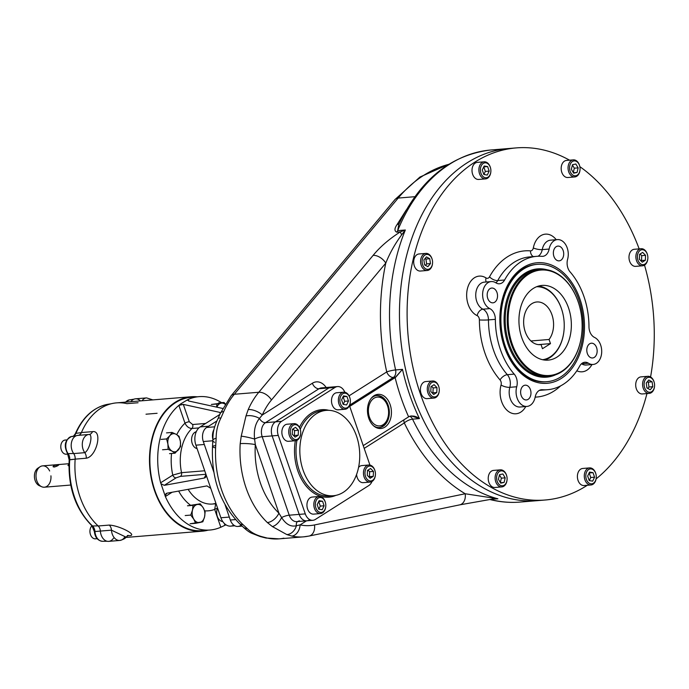 <?xml version="1.0" encoding="UTF-8"?>
<svg xmlns="http://www.w3.org/2000/svg" width="689" height="689" viewBox="0 0 689 689"><rect width="100%" height="100%" fill="white"/><g stroke="black" fill="none" stroke-linecap="round" stroke-linejoin="round"><path stroke-width="1.03" d="M97.149 538.695L95.478 538.832A7.105 4.952 -94.7 0 1 93.351 538.35A7.105 4.952 -94.7 0 1 89.992 532.451A7.105 4.952 -94.7 0 1 91.956 525.793A7.105 4.952 -94.7 0 0 89.966 530.496A7.105 4.952 -94.7 0 0 90.233 533.794A7.105 4.952 -94.7 0 0 96.899 538.402M90.216 533.725A6.459 4.504 -94.7 0 1 90.199 533.648A6.459 4.504 -94.7 0 1 89.949 530.651A6.459 4.504 -94.7 0 1 89.958 530.573A6.459 4.504 -94.7 0 0 90.216 533.725M67.918 454.077L66.342 454.206A7.105 4.952 -94.7 0 1 64.206 453.715A7.105 4.952 -94.7 0 1 60.813 445.99A7.105 4.952 -94.7 0 1 65.179 440.047L66.85 439.909M67.737 453.784A7.105 4.952 -94.7 0 1 61.097 449.168A7.105 4.952 -94.7 0 1 60.821 445.869A7.105 4.952 -94.7 0 1 66.652 440.237M61.08 449.09A6.459 4.504 -94.7 0 1 61.054 449.021A6.459 4.504 -94.7 0 1 60.813 446.016A6.459 4.504 -94.7 0 1 60.821 445.947A6.459 4.504 -94.7 0 0 61.08 449.09M191.163 396.752A67.444 47.024 85.3 0 0 150.495 446.196A67.444 47.024 85.3 0 0 172.758 519.868A67.444 47.024 85.3 0 0 202.187 531.193A67.444 47.024 85.3 0 0 208.035 530.177A67.444 47.024 85.3 0 1 149.806 467.822A67.444 47.024 85.3 0 1 197.097 396.804A67.444 47.024 85.3 0 0 191.163 396.752L116.579 402.867A67.444 47.024 85.3 0 0 81.414 432.546L92.507 431.641C102.937 429.97 96.649 456.738 86.246 458.219L75.161 459.132A67.444 47.024 85.3 0 0 98.174 525.983L109.267 525.078C120.368 525.673 139.557 536.292 128.309 535.611L127.715 535.663L128.309 535.611C139.557 536.292 120.368 525.673 109.267 525.078L98.174 525.983A6.425 4.479 85.3 0 1 100.37 531.073A10.705 7.467 85.3 0 0 105.486 540.632A10.705 7.467 85.3 0 0 113.409 538.29M125.708 537.411A67.444 47.024 85.3 0 0 127.603 537.308L202.187 531.193M138.058 402.746L126.965 403.659A67.444 47.024 85.3 0 0 81.414 432.546A6.425 4.479 85.3 0 1 78.219 435.362A6.425 4.479 85.3 0 0 81.414 432.546L92.507 431.641C102.937 429.97 96.649 456.738 86.246 458.219L75.161 459.132A67.444 47.024 85.3 0 0 98.174 525.983A6.425 4.479 85.3 0 1 100.37 531.073A10.705 7.467 85.3 0 0 108.707 541.365L119.791 540.452A10.705 7.467 -94.7 0 1 111.463 530.168A6.425 4.479 85.3 0 0 109.267 525.078A6.425 4.479 85.3 0 1 111.463 530.168L100.37 531.073L111.463 530.168L125.966 537.101L111.463 530.168A10.705 7.467 -94.7 0 0 119.791 540.452A10.705 7.467 -94.7 0 0 124.494 537.386L125.966 537.101L128.352 535.405L127.319 535.542M140.461 400.912A10.705 7.467 85.3 0 0 130.91 401.696A10.705 7.467 85.3 0 1 135.483 398.819L146.576 397.906A10.705 7.467 -94.7 0 0 142.003 400.783A10.705 7.467 -94.7 0 1 146.576 397.906L152.846 399.896M75.161 459.132A6.425 4.479 85.3 0 0 73.689 453.577A10.705 7.467 85.3 0 1 71.57 442.123A10.705 7.467 85.3 0 1 77.969 435.379A10.705 7.467 85.3 0 0 77.814 435.396A10.705 7.467 85.3 0 0 71.544 442.226A10.705 7.467 85.3 0 0 73.689 453.577A6.425 4.479 85.3 0 1 75.161 459.132M88.907 434.483L89.157 434.466A6.425 4.479 85.3 0 0 92.507 431.641A6.425 4.479 85.3 0 1 89.157 434.466L89.062 434.475C93.325 434.303 89.613 450.124 84.781 452.673A6.425 4.479 -94.7 0 1 86.246 458.219A6.425 4.479 -94.7 0 0 84.781 452.673L73.689 453.577L84.781 452.673A10.705 7.467 -94.7 0 1 82.637 441.322A10.705 7.467 -94.7 0 1 88.907 434.483A10.705 7.467 -94.7 0 1 88.933 434.483A10.705 7.467 -94.7 0 1 89.062 434.475C93.325 434.303 89.613 450.124 84.781 452.673A10.705 7.467 -94.7 0 1 82.637 441.322A10.705 7.467 -94.7 0 1 88.907 434.483L77.814 435.396M88.743 434.501L77.969 435.379M157.101 413.288L146.008 414.201M176.143 434.311A9.103 6.347 85.3 0 0 169.907 435.637L172.069 432.425L176.143 434.311A9.103 6.347 -94.7 0 1 180.389 441.434A9.103 6.347 -94.7 0 1 178.399 449.883A9.103 6.347 -94.7 0 1 172.164 451.2A9.103 6.347 -94.7 0 1 167.918 444.078A9.103 6.347 -94.7 0 1 169.907 435.637L172.069 432.425L166.531 432.881L172.069 432.425L176.143 434.311A9.103 6.347 -94.7 0 1 180.389 441.434A9.103 6.347 -94.7 0 1 178.399 449.883A9.103 6.347 -94.7 0 1 172.164 451.2A9.103 6.347 -94.7 0 1 167.918 444.078L166.592 438.936L169.907 435.637A9.103 6.347 85.3 0 1 176.143 434.311L179.054 436.292L180.389 441.434L180.552 446.67L175.075 453.181L169.537 453.638L175.075 453.181L172.164 451.2L175.075 453.181L180.552 446.67L180.389 441.434L179.054 436.292L176.143 434.311M168.09 449.314L167.918 444.078A9.103 6.347 -94.7 0 1 169.907 435.637L166.592 438.936L161.054 439.393L166.592 438.936L167.918 444.078L168.09 449.314L172.164 451.2L168.09 449.314L162.552 449.771L168.09 449.314M192.472 510.17A9.103 6.347 85.3 0 0 193.773 519.153L190.741 515.088L192.472 510.17A9.103 6.347 -94.7 0 1 197.218 504.529A9.103 6.347 -94.7 0 1 203.264 507.879A9.103 6.347 -94.7 0 1 204.564 516.862A9.103 6.347 -94.7 0 1 199.819 522.503A9.103 6.347 -94.7 0 1 193.773 519.153L190.741 515.088L185.203 515.544L190.741 515.088L192.472 510.17A9.103 6.347 -94.7 0 1 197.218 504.529A9.103 6.347 -94.7 0 1 203.264 507.879A9.103 6.347 -94.7 0 1 204.564 516.862A9.103 6.347 -94.7 0 1 199.819 522.503L195.642 523.313L193.773 519.153A9.103 6.347 85.3 0 1 192.472 510.17L193.032 505.338L200.232 503.814L203.264 507.879L205.133 512.039L204.564 516.862L205.133 512.039L203.264 507.879L200.232 503.814L187.494 505.795L193.032 505.338L192.472 510.17M202.833 521.788L199.819 522.503A9.103 6.347 -94.7 0 1 193.773 519.153L195.642 523.313L190.104 523.769L202.833 521.788L204.564 516.862L202.833 521.788M221.066 403.194A9.103 6.347 -94.7 0 1 225.096 404.219A9.103 6.347 -94.7 0 0 221.066 403.194L224.08 402.479L225.277 403.909L224.08 402.479L218.542 402.927L224.08 402.479L221.066 403.194A9.103 6.347 -94.7 0 0 216.854 407.173A9.103 6.347 -94.7 0 1 221.066 403.194L216.889 404.004L216.647 407.13L216.889 404.004L211.351 404.46L221.066 403.194M39.015 467.598A9.439 6.58 85.3 0 0 34.45 477.279A9.439 6.58 85.3 0 0 40.53 486.081M68.969 463.706L42.623 465.867A10.705 7.467 85.3 0 0 36.052 477.15A10.705 7.467 85.3 0 0 44.372 487.209L70.717 485.047M53.69 465.609C57.979 464.334 59.512 464.205 58.281 465.239C54.336 467.486 52.803 467.616 53.69 465.609L59.108 464.61C57.411 466.255 55.387 466.953 53.036 466.703L53.69 465.609M68.607 464.386L68.926 465.936L67.953 465.48L68.607 464.386M49.651 470.992A10.705 7.467 85.3 0 0 40.04 466.772A10.705 7.467 85.3 0 0 36.052 477.15A10.705 7.467 85.3 0 0 41.684 486.727A10.705 7.467 85.3 0 0 46.869 486.348A10.705 7.467 85.3 0 0 50.926 475.815M40.04 466.772L37.964 468.132A9.439 6.58 85.3 0 0 34.45 477.279A9.439 6.58 85.3 0 0 39.411 485.728L41.684 486.727M72.19 436.421A10.137 7.071 85.3 0 0 71.682 436.473A10.137 7.071 85.3 0 0 66.058 443.148A10.137 7.071 85.3 0 0 68.133 453.655A6.993 4.875 -94.7 0 1 69.735 459.701L75.153 459.167L69.167 459.882C67.944 487.304 75.532 509.266 91.947 525.785A2.145 1.223 132.7 0 0 92.559 525.991A66.876 46.628 -94.7 0 1 69.735 459.701L69.167 459.882L67.488 453.414C63.526 445.464 64.921 439.815 71.682 436.473A10.137 7.071 85.3 0 0 66.058 443.148A10.137 7.071 85.3 0 0 68.133 453.655A6.993 4.875 -94.7 0 1 69.735 459.701A66.876 46.628 -94.7 0 0 92.559 525.991L98.053 525.871L92.559 525.991A6.993 4.875 -94.7 0 1 94.953 531.538L100.37 531.081L94.953 531.538A10.137 7.071 85.3 0 0 102.48 541.296L107.114 541.253M72.543 436.387C72.698 437.033 73.628 436.128 75.342 433.682C82.861 416.776 93.902 406.949 108.449 404.193A66.876 46.628 -94.7 0 0 75.936 433.338A2.145 0.93 -156.8 0 0 75.342 433.682A2.145 0.93 -156.8 0 1 75.936 433.338A6.993 4.875 -94.7 0 1 73.077 436.258A6.993 4.875 -94.7 0 0 75.936 433.338L81.371 432.64L75.936 433.338A66.876 46.628 -94.7 0 1 108.449 404.193L111.213 403.763M68.133 453.655L73.62 453.483L68.133 453.655A2.145 1.016 143.7 0 1 67.488 453.414A2.145 1.016 143.7 0 0 68.133 453.655M125.398 402.143L129.351 399.904A10.137 7.071 85.3 0 0 125.734 402.118A10.137 7.071 85.3 0 1 129.351 399.904L133.924 399.189M94.384 531.598L94.953 531.538A10.137 7.071 85.3 0 0 102.48 541.296C97.743 540.65 95.039 537.411 94.384 531.598L94.953 531.538A6.993 4.875 -94.7 0 0 92.559 525.991A2.145 1.223 132.7 0 1 91.947 525.785L94.384 531.598M222.745 521.539A8.561 5.968 -94.7 0 1 217.319 516.388A8.561 5.968 -94.7 0 1 217.56 508.086A8.561 5.968 -94.7 0 0 216.716 511.479A8.561 5.968 -94.7 0 0 217.044 515.458A8.561 5.968 -94.7 0 0 217.319 516.388A8.561 5.968 -94.7 0 0 222.745 521.539M217.044 515.458L216.975 515.217A7.493 5.228 -94.7 0 1 216.69 511.738L216.716 511.479M217.009 515.329A7.493 5.228 -94.7 0 1 216.699 511.608M191.955 442.622A8.561 5.968 -94.7 0 1 191.637 438.643L191.611 438.893A7.493 5.228 -94.7 0 0 191.895 442.372L191.955 442.622A8.561 5.968 -94.7 0 0 197.088 448.617A8.561 5.968 -94.7 0 1 191.706 441.287A8.561 5.968 -94.7 0 1 194.884 432.313A8.561 5.968 -94.7 0 1 196.287 431.71M191.637 438.643A8.561 5.968 -94.7 0 1 194.884 432.313M191.93 442.493A7.493 5.228 -94.7 0 1 191.62 438.772M647.514 254.921A8.561 5.968 85.3 0 0 647.212 253.862A8.561 5.968 85.3 0 0 641.158 248.72A8.561 5.968 85.3 0 0 636.515 260.649A8.561 5.968 85.3 0 0 642.561 265.79A8.561 5.968 85.3 0 0 647.824 258.642M641.158 248.72L634.276 249.289A8.561 5.968 85.3 0 0 629.023 258.306A8.561 5.968 85.3 0 0 635.68 266.359L642.561 265.79M641.537 260.554L645.36 260.244L642.269 262.199L639.375 259.253L639.564 254.353L642.656 252.398L645.55 255.343L645.36 260.244L642.269 262.199L639.375 259.253L639.564 254.353L642.656 252.398L645.55 255.343L645.36 260.244L641.537 260.554L641.726 255.653L645.55 255.343L641.726 255.653L641.537 260.554M640.107 254.008L641.726 255.653L640.107 254.008M647.548 255.042L647.488 254.792A8.561 5.968 85.3 0 0 639.47 249.229A8.561 5.968 85.3 0 0 636.515 260.649A8.561 5.968 85.3 0 0 642.906 265.747A8.561 5.968 85.3 0 0 647.815 258.771L647.832 258.521A7.493 5.228 85.3 0 0 647.548 255.042A7.493 5.228 85.3 0 0 640.537 250.167A7.493 5.228 85.3 0 0 637.945 260.158A7.493 5.228 85.3 0 0 643.535 264.628A7.493 5.228 85.3 0 0 647.832 258.521M637.945 260.158A7.493 5.228 85.3 0 0 647.014 261.656A7.493 5.228 85.3 0 0 642.915 249.762A7.493 5.228 85.3 0 0 637.945 260.158M579.707 166.075A8.561 5.968 85.3 0 0 575.926 160.459A8.561 5.968 85.3 0 0 573.351 159.874A8.561 5.968 85.3 0 0 568.089 167.048A8.561 5.968 85.3 0 0 572.18 176.358A8.561 5.968 85.3 0 0 574.755 176.944A8.561 5.968 85.3 0 0 580.017 169.795M573.351 159.874L566.47 160.442A8.561 5.968 85.3 0 0 561.216 169.46A8.561 5.968 85.3 0 0 567.865 177.512L574.755 176.944M574.325 168.185L573.3 172.534L574.325 168.185L578.149 167.875L577.072 172.465L573.679 173.18L571.379 169.313L572.456 164.723L575.84 163.999L578.149 167.875L577.072 172.465L573.679 173.18L571.379 169.313L572.456 164.723L575.84 163.999L578.149 167.875L574.325 168.185L572.395 164.955L574.325 168.185M573.429 172.758L577.072 172.465L573.429 172.758M579.742 166.195L579.682 165.946A8.561 5.968 85.3 0 0 569.743 162.113A8.561 5.968 85.3 0 0 572.18 176.358A8.561 5.968 85.3 0 0 580 169.925L580.026 169.675A7.493 5.228 85.3 0 0 579.742 166.195A7.493 5.228 85.3 0 0 571.052 162.837A7.493 5.228 85.3 0 0 573.179 175.299A7.493 5.228 85.3 0 0 580.026 169.675M573.179 175.299A7.493 5.228 85.3 0 0 579.949 167.255A7.493 5.228 85.3 0 0 571.327 162.483A7.493 5.228 85.3 0 0 573.179 175.299M490.534 168.013A8.561 5.968 85.3 0 0 484.178 161.82A8.561 5.968 85.3 0 0 482.179 162.501A8.561 5.968 85.3 0 0 479.139 172.319A8.561 5.968 85.3 0 0 485.581 178.89A8.561 5.968 85.3 0 0 487.579 178.201A8.561 5.968 85.3 0 0 490.835 171.733M484.178 161.82L477.296 162.38A8.561 5.968 85.3 0 0 475.289 163.069A8.561 5.968 85.3 0 0 472.258 172.887A8.561 5.968 85.3 0 0 478.691 179.45L485.581 178.89M485.357 171.415L483.876 174.498L485.357 171.415L489.181 171.096L487.287 175.058L483.833 174.489L482.274 169.959L484.169 165.997L487.623 166.566L489.181 171.096L487.287 175.058L483.833 174.489L482.274 169.959L484.169 165.997L487.623 166.566L489.181 171.096L485.357 171.415L483.799 166.884L487.623 166.566L483.799 166.884L485.357 171.415M490.568 168.133L490.499 167.892A8.561 5.968 85.3 0 0 482.593 162.268A8.561 5.968 85.3 0 0 479.432 173.439A8.561 5.968 85.3 0 0 487.579 178.201A8.561 5.968 85.3 0 0 490.826 171.871L490.852 171.613A7.493 5.228 85.3 0 0 490.568 168.133A7.493 5.228 85.3 0 0 483.644 163.215A7.493 5.228 85.3 0 0 480.879 172.991A7.493 5.228 85.3 0 0 488.01 177.159A7.493 5.228 85.3 0 0 490.852 171.613M488.01 177.159A7.493 5.228 85.3 0 0 488.51 164.283A7.493 5.228 85.3 0 0 480.405 169.425A7.493 5.228 85.3 0 0 488.01 177.159M432.227 259.607A8.561 5.968 85.3 0 0 425.871 253.406A8.561 5.968 85.3 0 0 420.876 258.797A8.561 5.968 85.3 0 0 427.275 270.484A8.561 5.968 85.3 0 0 432.261 265.093A8.561 5.968 85.3 0 0 432.528 263.327M425.871 253.406L418.99 253.974A8.561 5.968 85.3 0 0 413.736 263A8.561 5.968 85.3 0 0 420.385 271.044L427.275 270.484M426.629 263.921L425.44 265.325L426.629 263.921L430.453 263.603L427.869 266.669L424.588 264.852L423.873 259.968L426.457 256.902L429.738 258.719L430.453 263.603L427.869 266.669L424.588 264.852L423.873 259.968L426.457 256.902L429.738 258.719L430.453 263.603L426.629 263.921L425.914 259.038L429.738 258.719L425.914 259.038L426.629 263.921M425.061 258.556L425.914 259.038L425.061 258.556M432.261 259.727L432.192 259.477A8.561 5.968 85.3 0 0 426.465 253.406A8.561 5.968 85.3 0 0 420.876 258.797A8.561 5.968 85.3 0 0 425.277 270.166A8.561 5.968 85.3 0 0 432.52 263.456L432.546 263.207A7.493 5.228 85.3 0 0 432.261 259.727A7.493 5.228 85.3 0 0 427.249 254.405A7.493 5.228 85.3 0 0 422.357 259.124A7.493 5.228 85.3 0 0 426.207 269.072A7.493 5.228 85.3 0 0 432.546 263.207M422.357 259.124A7.493 5.228 85.3 0 0 428.412 269.287A7.493 5.228 85.3 0 0 431.245 257.238A7.493 5.228 85.3 0 0 422.357 259.124M438.945 387.201A8.561 5.968 85.3 0 0 438.635 386.141A8.561 5.968 85.3 0 0 432.589 381A8.561 5.968 85.3 0 0 427.938 392.928A8.561 5.968 85.3 0 0 433.992 398.07A8.561 5.968 85.3 0 0 439.246 390.921M432.589 381L425.707 381.56A8.561 5.968 85.3 0 0 420.454 390.585A8.561 5.968 85.3 0 0 427.102 398.638L433.992 398.07M432.959 392.833L436.783 392.523L433.7 394.478L430.806 391.533L430.995 386.632L434.087 384.669L436.981 387.614L436.783 392.523L433.7 394.478L430.806 391.533L430.995 386.632L434.087 384.669L436.981 387.614L436.783 392.523L432.959 392.833L433.157 387.933L436.981 387.614L433.157 387.933L432.959 392.833M431.538 386.288L433.157 387.933L431.538 386.288M438.979 387.313L438.91 387.072A8.561 5.968 85.3 0 0 430.901 381.499A8.561 5.968 85.3 0 0 427.938 392.928A8.561 5.968 85.3 0 0 434.328 398.027A8.561 5.968 85.3 0 0 439.237 391.051L439.263 390.801A7.493 5.228 85.3 0 0 438.979 387.313A7.493 5.228 85.3 0 0 431.969 382.447A7.493 5.228 85.3 0 0 429.376 392.437A7.493 5.228 85.3 0 0 434.966 396.898A7.493 5.228 85.3 0 0 439.263 390.801M429.376 392.437A7.493 5.228 85.3 0 0 438.445 393.936A7.493 5.228 85.3 0 0 434.346 382.042A7.493 5.228 85.3 0 0 429.376 392.437M506.751 476.039A8.561 5.968 85.3 0 0 502.97 470.432A8.561 5.968 85.3 0 0 500.395 469.846A8.561 5.968 85.3 0 0 495.133 477.012A8.561 5.968 85.3 0 0 499.224 486.331A8.561 5.968 85.3 0 0 501.799 486.916A8.561 5.968 85.3 0 0 507.061 479.768M500.395 469.846L493.513 470.406A8.561 5.968 85.3 0 0 488.26 479.432A8.561 5.968 85.3 0 0 494.909 487.476L501.799 486.916M501.368 478.157L500.343 482.507L501.368 478.157L505.192 477.839L504.107 482.429L500.722 483.153L498.414 479.277L499.499 474.687L502.884 473.972L505.192 477.839L504.107 482.429L500.722 483.153L498.414 479.277L499.499 474.687L502.884 473.972L505.192 477.839L501.368 478.157L499.439 474.928L501.368 478.157M500.472 482.731L504.107 482.429L500.472 482.731M506.785 476.159L506.716 475.918A8.561 5.968 85.3 0 0 496.786 472.086A8.561 5.968 85.3 0 0 499.224 486.331A8.561 5.968 85.3 0 0 507.044 479.897L507.07 479.639A7.493 5.228 85.3 0 0 506.785 476.159A7.493 5.228 85.3 0 0 498.087 472.809A7.493 5.228 85.3 0 0 500.223 485.271A7.493 5.228 85.3 0 0 507.07 479.639M500.223 485.271A7.493 5.228 85.3 0 0 506.992 477.227A7.493 5.228 85.3 0 0 498.362 472.456A7.493 5.228 85.3 0 0 500.223 485.271M595.925 474.101A8.561 5.968 85.3 0 0 589.569 467.9A8.561 5.968 85.3 0 0 587.571 468.589A8.561 5.968 85.3 0 0 584.539 478.407A8.561 5.968 85.3 0 0 590.973 484.978A8.561 5.968 85.3 0 0 592.971 484.289A8.561 5.968 85.3 0 0 596.235 477.821M589.569 467.9L582.687 468.468A8.561 5.968 85.3 0 0 580.689 469.157A8.561 5.968 85.3 0 0 577.649 478.976A8.561 5.968 85.3 0 0 584.091 485.538L590.973 484.978M590.749 477.503L589.276 480.586L590.749 477.503L594.573 477.184L592.678 481.146L589.224 480.577L587.665 476.047L589.56 472.086L593.014 472.654L594.573 477.184L592.678 481.146L589.224 480.577L587.665 476.047L589.56 472.086L593.014 472.654L594.573 477.184L590.749 477.503L589.19 472.964L593.014 472.654L589.19 472.964L590.749 477.503M595.959 474.221L595.899 473.972A8.561 5.968 85.3 0 0 587.993 468.356A8.561 5.968 85.3 0 0 584.823 479.527A8.561 5.968 85.3 0 0 592.971 484.289A8.561 5.968 85.3 0 0 596.226 477.951L596.243 477.701A7.493 5.228 85.3 0 0 595.959 474.221A7.493 5.228 85.3 0 0 589.043 469.304A7.493 5.228 85.3 0 0 586.27 479.079A7.493 5.228 85.3 0 0 593.401 483.239A7.493 5.228 85.3 0 0 596.243 477.701M593.401 483.239A7.493 5.228 85.3 0 0 593.909 470.372A7.493 5.228 85.3 0 0 585.805 475.513A7.493 5.228 85.3 0 0 593.401 483.239M654.231 382.507A8.561 5.968 85.3 0 0 647.875 376.315A8.561 5.968 85.3 0 0 642.889 381.697A8.561 5.968 85.3 0 0 649.279 393.385A8.561 5.968 85.3 0 0 654.274 388.002A8.561 5.968 85.3 0 0 654.541 386.228M647.875 376.315L640.994 376.874A8.561 5.968 85.3 0 0 635.999 382.257A8.561 5.968 85.3 0 0 642.398 393.944L649.279 393.385M648.271 382.128L648.978 387.011L647.798 388.415L648.978 387.011L652.802 386.701L650.227 389.767L646.937 387.941L646.23 383.058L648.814 379.992L652.095 381.818L652.802 386.701L650.227 389.767L646.937 387.941L646.23 383.058L648.814 379.992L652.095 381.818L652.802 386.701L648.978 387.011L648.271 382.128L652.095 381.818L648.271 382.128L647.41 381.654L648.271 382.128M654.266 382.628L654.206 382.386A8.561 5.968 85.3 0 0 644.938 377.753A8.561 5.968 85.3 0 0 645.111 391.507A8.561 5.968 85.3 0 0 654.274 388.002A8.561 5.968 85.3 0 0 654.533 386.365L654.55 386.107A7.493 5.228 85.3 0 0 654.266 382.628A7.493 5.228 85.3 0 0 646.161 378.58A7.493 5.228 85.3 0 0 646.308 390.611A7.493 5.228 85.3 0 0 654.326 387.537A7.493 5.228 85.3 0 0 654.55 386.107M654.326 387.537A7.493 5.228 85.3 0 0 648.271 377.383A7.493 5.228 85.3 0 0 645.438 389.431A7.493 5.228 85.3 0 0 654.326 387.537M300.387 429.858A8.561 5.968 85.3 0 0 300.077 428.799A8.561 5.968 85.3 0 0 294.031 423.657A8.561 5.968 85.3 0 0 289.38 435.586A8.561 5.968 85.3 0 0 295.426 440.727A8.561 5.968 85.3 0 0 300.688 433.579M294.031 423.657L287.149 424.217A8.561 5.968 85.3 0 0 281.896 433.243A8.561 5.968 85.3 0 0 288.545 441.296L295.426 440.727M294.401 435.491L298.225 435.181L295.142 437.136L292.248 434.191L292.437 429.29L295.521 427.326L298.423 430.272L298.225 435.181L295.142 437.136L292.248 434.191L292.437 429.29L295.521 427.326L298.423 430.272L298.225 435.181L294.401 435.491L294.591 430.591L298.423 430.272L294.591 430.591L294.401 435.491M292.98 428.946L294.591 430.591L292.98 428.946M300.413 429.97L300.352 429.729A8.561 5.968 85.3 0 0 292.343 424.157A8.561 5.968 85.3 0 0 289.38 435.586A8.561 5.968 85.3 0 0 295.77 440.684A8.561 5.968 85.3 0 0 300.68 433.708L300.705 433.459A7.493 5.228 85.3 0 0 300.413 429.97A7.493 5.228 85.3 0 0 293.402 425.104A7.493 5.228 85.3 0 0 290.818 435.095A7.493 5.228 85.3 0 0 296.408 439.565A7.493 5.228 85.3 0 0 300.705 433.459M290.818 435.095A7.493 5.228 85.3 0 0 299.879 436.593A7.493 5.228 85.3 0 0 295.788 424.7A7.493 5.228 85.3 0 0 290.818 435.095M350.021 398.38A8.561 5.968 85.3 0 0 343.665 392.179A8.561 5.968 85.3 0 0 341.658 392.868A8.561 5.968 85.3 0 0 338.626 402.686A8.561 5.968 85.3 0 0 345.06 409.249A8.561 5.968 85.3 0 0 347.067 408.56A8.561 5.968 85.3 0 0 350.322 402.1M343.665 392.179L336.783 392.739A8.561 5.968 85.3 0 0 331.53 401.765A8.561 5.968 85.3 0 0 338.178 409.817L345.06 409.249M344.672 401.291L343.2 404.383L344.672 401.291L348.496 400.981L346.61 404.943L343.148 404.374L341.589 399.844L343.484 395.882L346.937 396.451L348.496 400.981L346.61 404.943L343.148 404.374L341.589 399.844L343.484 395.882L346.937 396.451L348.496 400.981L344.672 401.291L343.113 396.761L346.937 396.451L343.113 396.761L344.672 401.291M350.046 398.492L349.986 398.251A8.561 5.968 85.3 0 0 341.658 392.868A8.561 5.968 85.3 0 0 340.926 407.414A8.561 5.968 85.3 0 0 350.313 402.23L350.331 401.98A7.493 5.228 85.3 0 0 350.046 398.492A7.493 5.228 85.3 0 0 342.76 393.781A7.493 5.228 85.3 0 0 342.123 406.51A7.493 5.228 85.3 0 0 350.331 401.98M342.76 393.781A7.493 5.228 85.3 0 0 342.261 406.656A7.493 5.228 85.3 0 0 350.365 401.515A7.493 5.228 85.3 0 0 342.76 393.781M375.1 471.216A8.561 5.968 85.3 0 0 374.79 470.165A8.561 5.968 85.3 0 0 368.744 465.015A8.561 5.968 85.3 0 0 364.093 476.943A8.561 5.968 85.3 0 0 370.148 482.085A8.561 5.968 85.3 0 0 375.402 474.936M356.592 474.42A8.561 5.968 85.3 0 0 357.212 477.511A8.561 5.968 85.3 0 0 363.258 482.653L370.148 482.085M368.744 465.015L361.863 465.583A8.561 5.968 85.3 0 0 358.564 467.418M368.021 470.096L369.631 471.741L369.442 476.642L368.899 476.986L373.266 476.332L370.182 478.287L367.289 475.341L367.478 470.441L370.561 468.486L373.464 471.431L373.266 476.332L370.182 478.287L367.289 475.341L367.478 470.441L370.561 468.486L373.464 471.431L373.266 476.332L369.442 476.642L369.631 471.741L373.464 471.431L369.631 471.741L368.021 470.096M375.126 471.336L375.066 471.087A8.561 5.968 85.3 0 0 374.79 470.165A8.561 5.968 85.3 0 0 365.161 467.22A8.561 5.968 85.3 0 0 366.858 481.025A8.561 5.968 85.3 0 0 375.393 475.065L375.419 474.816A7.493 5.228 85.3 0 0 375.126 471.336A7.493 5.228 85.3 0 0 374.885 470.518A7.493 5.228 85.3 0 0 366.462 467.943A7.493 5.228 85.3 0 0 367.943 480.035A7.493 5.228 85.3 0 0 375.419 474.816M374.885 470.518A7.493 5.228 85.3 0 0 365.825 469.028A7.493 5.228 85.3 0 0 369.915 480.922A7.493 5.228 85.3 0 0 374.885 470.518M325.466 502.694A8.561 5.968 85.3 0 0 319.11 496.493A8.561 5.968 85.3 0 0 317.112 497.182A8.561 5.968 85.3 0 0 314.072 507.001A8.561 5.968 85.3 0 0 320.514 513.563A8.561 5.968 85.3 0 0 322.512 512.874A8.561 5.968 85.3 0 0 325.768 506.415M319.11 496.493L312.229 497.062A8.561 5.968 85.3 0 0 310.222 497.742A8.561 5.968 85.3 0 0 307.191 507.569A8.561 5.968 85.3 0 0 313.624 514.132L320.514 513.563M320.29 506.088L318.809 509.18L320.29 506.088L324.114 505.778L322.219 509.739L318.766 509.171L317.207 504.641L319.102 500.679L322.555 501.248L324.114 505.778L322.219 509.739L318.766 509.171L317.207 504.641L319.102 500.679L322.555 501.248L324.114 505.778L320.29 506.088L318.731 501.558L322.555 501.248L318.731 501.558L320.29 506.088M325.492 502.815L325.432 502.565A8.561 5.968 85.3 0 0 317.526 496.941A8.561 5.968 85.3 0 0 314.365 508.12A8.561 5.968 85.3 0 0 322.512 512.874A8.561 5.968 85.3 0 0 325.759 506.544L325.785 506.294A7.493 5.228 85.3 0 0 325.492 502.815A7.493 5.228 85.3 0 0 318.576 497.889A7.493 5.228 85.3 0 0 315.812 507.672A7.493 5.228 85.3 0 0 322.943 511.832A7.493 5.228 85.3 0 0 325.785 506.294M322.943 511.832A7.493 5.228 85.3 0 0 323.442 498.965A7.493 5.228 85.3 0 0 315.338 504.107A7.493 5.228 85.3 0 0 322.943 511.832M233.786 525.13A13.918 9.706 -94.7 0 1 220.902 517.766L210.765 488.337L206.95 485.909L210.765 488.337L209.749 485.392L220.902 517.766L229.316 517.077L225.07 504.761L230.324 520.023L235.578 519.592L230.324 520.023L225.07 504.761M234.811 525.793L230.729 526.129A13.918 9.706 -94.7 0 1 220.902 517.766L229.316 517.077M213.848 472.163L203.298 441.537L213.848 472.163L204.314 444.483L195.9 445.172L206.037 474.6L204.245 478.054L205.778 477.081L204.245 478.054L164.275 485.34L160.985 483.721L160.632 482.8L172.775 475.1A3.212 2.162 57.6 0 0 176.083 477.856L180.406 476.375A3.212 2.239 -94.7 0 0 181.543 472.671A3.212 2.239 -94.7 0 1 180.406 476.375L176.083 477.856L164.275 485.34L160.985 483.721L160.632 482.8L172.775 475.1L181.543 472.671A41.219 28.731 -94.7 0 1 191.947 428.48L198.914 427.912L191.947 428.48A3.212 2.239 -94.7 0 0 192.61 424.519L205.649 423.451L192.61 424.519L189.294 421.728A3.212 0.792 161 0 0 184.988 423.184C186.685 426.603 189.001 428.369 191.947 428.48C189.001 428.369 186.685 426.603 184.988 423.184A47.644 33.21 -94.7 0 0 176.763 434.673A47.644 33.21 -94.7 0 1 184.988 423.184A3.212 0.792 161 0 1 189.294 421.728L192.61 424.519A3.212 2.239 -94.7 0 1 191.947 428.48A41.219 28.731 -94.7 0 0 181.543 472.671L204.719 470.776L181.543 472.671L172.775 475.1A3.212 2.162 57.6 0 0 176.083 477.856L164.275 485.34L204.245 478.054L205.124 477.718L206.037 474.6L209.749 485.392L195.9 445.172A13.918 9.706 -94.7 0 1 200.198 426.904L208.612 426.215L216.949 420.936L206.605 427.49L214.667 426.827L206.605 427.49L216.949 420.936M187.684 399.715L180.768 403.84L187.684 399.715L188.674 401.007L222.702 408.448L188.674 401.007L187.684 399.715L188.218 399.439L188.76 401.024L188.218 399.439A66.911 46.645 -94.7 0 1 221.548 402.686A66.911 46.645 -94.7 0 0 199.043 396.649A66.911 46.645 -94.7 0 0 188.218 399.439L187.477 400.309M172.775 475.1A47.644 33.21 -94.7 0 1 171.552 453.474A47.644 33.21 -94.7 0 0 172.775 475.1M180.406 476.375L205.925 474.282L180.406 476.375M219.705 412.358L220.179 413.727L219.705 412.358L183.326 404.4L189.294 421.728L183.326 404.4L219.705 412.358M214.684 509.412A47.644 33.21 -94.7 0 1 204.702 510.825A47.644 33.21 -94.7 0 0 214.684 509.412L215.683 503.771L214.684 509.412A3.212 0.792 -19 0 1 217.491 508.241A3.212 0.792 -19 0 0 214.684 509.412L220.816 527.231A66.911 46.645 -94.7 0 1 209.981 530.022A66.911 46.645 -94.7 0 1 165.36 496.528L165.102 495.675L166.101 493.522L166.971 493.186L206.95 485.909L166.971 493.186L165.102 495.675L160.985 483.721L165.36 496.528L172.104 492.256L165.36 496.528A66.911 46.645 -94.7 0 0 220.816 527.231L214.684 509.412M190.913 505.511A47.644 33.21 -94.7 0 1 178.649 491.059A47.644 33.21 -94.7 0 0 190.913 505.511M215.958 503.435A41.219 28.731 -94.7 0 1 212.47 504.038A41.219 28.731 -94.7 0 1 188.123 489.336A41.219 28.731 -94.7 0 0 212.47 504.038L215.941 503.383M224.321 523.476L224.95 525.285L225.958 524.82L220.816 527.231L224.95 525.285L224.321 523.476M178.856 405.373L183.326 404.4L179.536 404.882L180.768 403.84L178.856 405.373L184.988 423.184L178.856 405.373A66.911 46.645 -94.7 0 0 160.632 482.8A66.911 46.645 -94.7 0 1 178.856 405.373M204.314 444.483L195.9 445.172A13.918 9.706 -94.7 0 1 200.198 426.904L219.869 414.433L200.198 426.904L208.612 426.215M209.981 530.022L202.144 530.659A66.911 46.645 -94.7 0 1 151.847 479.363A66.911 46.645 -94.7 0 1 175.557 402.66A66.911 46.645 -94.7 0 1 191.206 397.286L199.043 396.649M387.519 405.778A14.452 10.077 -94.7 0 1 377.934 425.836A14.452 10.077 -94.7 0 1 370.036 402.901A14.452 10.077 -94.7 0 1 387.519 405.778A14.452 10.077 -94.7 0 1 387.985 407.345A14.452 10.077 -94.7 0 1 388.536 414.063A14.452 10.077 -94.7 0 1 374.136 424.123A14.452 10.077 -94.7 0 1 371.268 400.817A14.452 10.077 -94.7 0 1 387.519 405.778M376.418 395.572A16.062 11.196 -94.7 0 1 387.373 405.244A16.062 11.196 -94.7 0 1 387.898 406.984L387.985 407.345M388.536 414.063L388.51 414.442A16.062 11.196 -94.7 0 1 379.045 427.568M516.25 147.902A176.642 123.15 85.3 0 0 474.954 162.087A176.642 123.15 85.3 0 1 569.553 160.184A176.642 123.15 85.3 0 0 516.25 147.902L508.603 148.531A176.642 123.15 85.3 0 0 467.306 162.716A176.642 123.15 85.3 0 0 404.701 365.222A176.642 123.15 85.3 0 0 537.48 500.645L519.876 502.083A176.642 123.15 -94.7 0 1 490.241 499.422A6.425 4.479 85.3 0 0 490.224 499.413A6.425 4.479 85.3 0 1 490.241 499.422L497.897 498.793A176.642 123.15 -94.7 0 1 412.556 419.153A6.425 4.479 85.3 0 0 409.593 416.302A6.425 4.479 85.3 0 1 412.556 419.153L419.437 418.593A176.642 123.15 -94.7 0 1 402.488 369.364L395.607 369.933A6.425 0.904 -12.7 0 0 386.744 371.922A183.067 127.629 -94.7 0 1 385.78 263.112A10.705 6.261 39.9 0 0 373.119 255.378C379.958 246.981 389.035 239.143 400.326 231.874A10.705 0.784 61 0 0 401.644 234.854L405.339 229.997L400.326 231.874A10.705 0.784 61 0 0 401.644 234.854C394.995 243.872 389.707 253.294 385.78 263.112L271.466 399.982L385.78 263.112A10.705 6.261 39.9 0 0 373.119 255.378C379.958 246.981 389.035 239.143 400.326 231.874L405.339 229.997L401.644 234.854C394.995 243.872 389.707 253.294 385.78 263.112A183.067 127.629 -94.7 0 0 386.744 371.922A6.425 4.323 -122.4 0 0 393.359 377.434A6.425 4.479 85.3 0 0 395.607 369.933A6.425 0.904 -12.7 0 0 386.744 371.922A6.425 4.323 -122.4 0 0 393.359 377.434A6.425 4.479 85.3 0 0 395.607 369.933A176.642 123.15 -94.7 0 1 405.339 229.997L397.682 230.617L398.802 224.39L399.982 221.979M474.954 162.087A176.642 123.15 85.3 0 0 412.358 364.593A176.642 123.15 85.3 0 0 545.128 500.016A176.642 123.15 85.3 0 0 587.295 485.28A176.642 123.15 85.3 0 1 420.609 394.547A176.642 123.15 85.3 0 1 474.954 162.087M596.106 478.898A176.642 123.15 85.3 0 0 646.962 393.574A176.642 123.15 85.3 0 1 596.106 478.898M650.571 376.969A176.642 123.15 85.3 0 0 644.516 265.136A176.642 123.15 85.3 0 1 650.571 376.969M639.159 248.884A176.642 123.15 85.3 0 0 579.845 166.66A176.642 123.15 85.3 0 1 639.159 248.884M494.693 302.23A7.407 5.159 -94.7 0 1 492.962 302.824A7.407 5.159 -94.7 0 1 487.209 295.865A7.407 5.159 -94.7 0 1 491.748 288.062A7.407 5.159 -94.7 0 1 497.32 293.738A7.407 5.159 -94.7 0 1 494.693 302.23A7.407 5.159 -94.7 0 1 487.183 294.591A7.407 5.159 -94.7 0 1 495.193 289.509A7.407 5.159 -94.7 0 1 494.693 302.23M553.913 256.411A7.407 5.159 -94.7 0 1 557.926 246.094A7.407 5.159 -94.7 0 1 563.68 253.052A7.407 5.159 -94.7 0 1 559.141 260.855A7.407 5.159 -94.7 0 1 553.913 256.411A7.407 5.159 -94.7 0 1 558.822 246.128A7.407 5.159 -94.7 0 1 562.87 257.884A7.407 5.159 -94.7 0 1 553.913 256.411M589.638 343.811A7.407 5.159 -94.7 0 1 591.369 343.208A7.407 5.159 -94.7 0 1 597.122 350.167A7.407 5.159 -94.7 0 1 592.583 357.97A7.407 5.159 -94.7 0 1 587.011 352.294A7.407 5.159 -94.7 0 1 589.638 343.811A7.407 5.159 -94.7 0 1 597.148 351.45A7.407 5.159 -94.7 0 1 589.138 356.523A7.407 5.159 -94.7 0 1 589.638 343.811M530.418 389.629A7.407 5.159 -94.7 0 1 526.405 399.947A7.407 5.159 -94.7 0 1 520.651 392.988A7.407 5.159 -94.7 0 1 525.19 385.185A7.407 5.159 -94.7 0 1 530.418 389.629A7.407 5.159 -94.7 0 1 525.509 399.904A7.407 5.159 -94.7 0 1 521.461 388.157A7.407 5.159 -94.7 0 1 530.418 389.629M536.74 264.387A58.884 41.047 85.3 0 0 522.434 269.158A58.884 41.047 85.3 0 0 500.128 312.513M502.402 340.237A58.884 41.047 85.3 0 0 546.368 381.749M523.08 267.59A60.486 42.167 85.3 0 0 500.145 312.315A60.486 42.167 85.3 0 0 502.445 340.418A60.486 42.167 85.3 0 0 558.288 380.13A60.486 42.167 85.3 0 0 580.646 301.214A60.486 42.167 85.3 0 0 523.08 267.59A60.486 42.167 85.3 0 0 518.998 371.474A60.486 42.167 85.3 0 0 584.418 329.988A60.486 42.167 85.3 0 0 523.08 267.59M530.444 250.865A73.335 51.124 85.3 0 0 489.534 276.806A6.425 3.161 -151.3 0 0 497.725 280.561L504.615 280.001A10.705 7.467 85.3 0 1 499.482 283.782A10.705 7.467 85.3 0 1 495.891 282.826A13.918 9.706 85.3 0 0 491.223 281.577A13.918 9.706 85.3 0 0 482.644 293.6A13.918 9.706 85.3 0 0 489.819 308.62L482.929 309.18A13.918 9.706 85.3 0 1 475.763 294.16A13.918 9.706 85.3 0 1 484.333 282.137A13.918 9.706 85.3 0 0 475.763 294.16A13.918 9.706 85.3 0 0 482.929 309.18A6.425 4.272 115.2 0 0 477.167 315.64A6.425 4.272 115.2 0 1 482.929 309.18A10.705 7.467 85.3 0 1 488.467 319.903A66.911 46.645 85.3 0 0 507.328 374.678L514.218 374.118A10.705 7.467 85.3 0 1 516.724 386.753L509.834 387.321A10.705 7.467 85.3 0 0 507.328 374.678L514.218 374.118A66.911 46.645 85.3 0 1 495.357 319.334A10.705 7.467 85.3 0 0 489.819 308.62L482.929 309.18A10.705 7.467 85.3 0 1 488.467 319.903L495.357 319.334A10.705 7.467 85.3 0 0 489.819 308.62A13.918 9.706 85.3 0 1 483.11 290.327A13.918 9.706 85.3 0 1 495.891 282.826A10.705 7.467 85.3 0 0 504.615 280.001L497.725 280.561A66.911 46.645 85.3 0 1 529.815 256.894A66.911 46.645 85.3 0 0 497.725 280.561A6.425 3.161 -151.3 0 1 489.534 276.806A4.28 2.989 85.3 0 1 486.046 277.934A20.343 14.185 85.3 0 0 467.366 288.898A20.343 14.185 85.3 0 0 477.167 315.64A4.28 2.989 85.3 0 1 479.389 319.929A73.335 51.124 85.3 0 0 500.059 379.958A6.425 3.35 138.9 0 1 507.328 374.678A6.425 3.35 138.9 0 0 500.059 379.958A4.28 2.989 85.3 0 1 501.058 385.022A20.343 14.185 85.3 0 0 507.449 410.67A20.343 14.185 85.3 0 0 525.767 406.527A20.343 14.185 85.3 0 1 507.449 410.67A20.343 14.185 85.3 0 1 501.058 385.022A4.28 2.989 85.3 0 0 500.059 379.958A73.335 51.124 85.3 0 1 479.389 319.929A4.28 2.989 85.3 0 0 477.167 315.64A20.343 14.185 85.3 0 1 467.366 288.898A20.343 14.185 85.3 0 1 486.046 277.934A4.28 2.989 85.3 0 0 489.534 276.806A73.335 51.124 85.3 0 1 530.444 250.865A4.28 2.989 85.3 0 0 533.32 247.954A20.343 14.185 85.3 0 1 556.23 239.703A20.343 14.185 85.3 0 0 533.32 247.954A4.28 2.989 85.3 0 1 530.444 250.865A6.425 4.573 -85.5 0 0 533.415 256.601A6.425 4.573 -85.5 0 1 530.444 250.865M576.822 370.803A20.343 14.185 85.3 0 0 591.946 364.559A20.343 14.185 85.3 0 1 576.822 370.803M535.164 397.14A73.335 51.124 85.3 0 0 560.622 385.874A73.335 51.124 85.3 0 1 535.164 397.14M459.055 504.959A10.705 7.648 -101.7 0 0 459.718 504.865A10.705 7.648 -101.7 0 0 465.196 493.755A183.067 127.629 -94.7 0 1 404.305 422.943A6.425 4.323 -122.4 0 1 403.926 419.816A6.425 4.323 -122.4 0 0 404.305 422.943A6.425 2.222 154.3 0 1 412.556 419.153L419.437 418.593A176.642 123.15 -94.7 0 1 402.488 369.364L395.693 377.245L393.359 377.434L349.667 405.149L393.359 377.434L395.693 377.245L349.719 406.381L395.107 377.598A183.067 127.629 -94.7 0 0 408.62 416.836L363.232 445.619L409.206 416.483L411.204 415.932L419.437 418.593C416.087 416.165 412.677 415.458 409.206 416.483L408.62 416.836A183.067 127.629 -94.7 0 1 395.107 377.598L402.488 369.364L395.607 369.933A176.642 123.15 -94.7 0 1 405.339 229.997L397.682 230.617A176.642 123.15 -94.7 0 1 449.702 164.154A176.642 123.15 -94.7 0 1 490.999 149.978C451.002 154.689 420.273 179.493 398.802 224.39L397.682 230.617A6.425 4.479 85.3 0 1 396.769 232.167C394.28 230.961 394.384 228.421 397.088 224.545L406.277 209.93L397.088 224.545A6.425 4.745 29.1 0 0 399.448 223.038A6.425 4.745 29.1 0 1 397.088 224.545C394.384 228.421 394.28 230.961 396.769 232.167L400.326 231.874L396.769 232.167A6.425 4.479 85.3 0 0 397.682 230.617A176.642 123.15 -94.7 0 1 490.999 149.978L508.603 148.531A176.642 123.15 85.3 0 0 467.306 162.716A176.642 123.15 85.3 0 1 512.435 148.307A176.642 123.15 85.3 0 0 467.306 162.716A176.642 123.15 85.3 0 0 405.278 367.892A176.642 123.15 85.3 0 0 541.296 500.24A176.642 123.15 85.3 0 1 405.278 367.892A176.642 123.15 85.3 0 1 467.306 162.716A176.642 123.15 85.3 0 0 404.701 365.222A176.642 123.15 85.3 0 0 537.48 500.645L545.128 500.016M542.252 249.616A6.425 1.714 10.9 0 1 533.32 247.954A6.425 1.714 10.9 0 0 542.252 249.616A10.705 7.467 85.3 0 1 538.014 256.248A10.705 7.467 85.3 0 0 542.252 249.616A13.918 9.706 85.3 0 1 550.511 240.168A13.918 9.706 85.3 0 0 542.252 249.616L549.133 249.056L542.252 249.616M495.934 282.852A10.705 7.467 85.3 0 0 497.725 280.561A10.705 7.467 85.3 0 1 495.934 282.852M486.046 277.934A6.425 4.065 -57.4 0 0 486.253 281.982A6.425 4.065 -57.4 0 1 486.046 277.934M520.049 407.001A13.918 9.706 85.3 0 1 509.834 387.321A6.425 2.162 -164.4 0 1 501.058 385.022A6.425 2.162 -164.4 0 0 509.834 387.321A10.705 7.467 85.3 0 0 507.328 374.678A66.911 46.645 85.3 0 1 488.467 319.903A6.425 0.517 179.8 0 1 479.389 319.929A6.425 0.517 179.8 0 0 488.467 319.903L495.357 319.334A66.911 46.645 85.3 0 0 514.218 374.118A10.705 7.467 85.3 0 1 516.724 386.753L509.834 387.321A13.918 9.706 85.3 0 0 520.049 407.001L526.93 406.432A13.918 9.706 85.3 0 0 535.198 396.985A10.705 7.467 85.3 0 1 541.554 389.716L541.554 389.716A10.705 7.467 85.3 0 1 542.389 389.716A66.911 46.645 85.3 0 0 547.634 389.707A66.911 46.645 85.3 0 0 579.716 366.04A10.705 7.467 85.3 0 1 584.849 362.25L584.849 362.25A10.705 7.467 85.3 0 1 588.44 363.215L581.559 363.783A13.918 9.706 85.3 0 0 586.227 365.032L593.108 364.464A13.918 9.706 85.3 0 0 601.686 352.441A13.918 9.706 85.3 0 0 594.512 337.421A10.705 7.467 85.3 0 1 588.974 326.698A66.911 46.645 85.3 0 0 570.113 271.922A10.705 7.467 85.3 0 1 567.607 259.279A13.918 9.706 85.3 0 0 557.392 239.6A13.918 9.706 85.3 0 0 549.133 249.056A10.705 7.467 85.3 0 1 542.777 256.325A10.705 7.467 85.3 0 1 541.942 256.325A66.911 46.645 85.3 0 0 536.697 256.334A66.911 46.645 85.3 0 0 504.615 280.001A66.911 46.645 85.3 0 1 541.942 256.325A10.705 7.467 85.3 0 0 549.133 249.056A13.918 9.706 85.3 0 1 561.569 240.556A13.918 9.706 85.3 0 1 567.607 259.279A10.705 7.467 85.3 0 0 570.113 271.922A66.911 46.645 85.3 0 1 588.974 326.698A10.705 7.467 85.3 0 0 594.512 337.421A13.918 9.706 85.3 0 1 601.221 355.713A13.918 9.706 85.3 0 1 588.44 363.215L581.559 363.783A6.425 4.065 -57.4 0 0 581.464 363.792A6.425 4.065 -57.4 0 1 581.559 363.783A10.705 7.467 85.3 0 0 581.507 363.749A10.705 7.467 85.3 0 1 581.559 363.783A13.918 9.706 85.3 0 0 586.227 365.032M539.427 390.353A66.911 46.645 85.3 0 0 540.744 390.267A66.911 46.645 85.3 0 1 539.427 390.353M593.108 364.464A13.918 9.706 85.3 0 1 588.44 363.215A10.705 7.467 85.3 0 0 579.716 366.04A66.911 46.645 85.3 0 1 542.389 389.716L540.727 389.853L542.389 389.716A10.705 7.467 85.3 0 0 535.198 396.985A13.918 9.706 85.3 0 1 522.753 405.476A13.918 9.706 85.3 0 1 516.724 386.753A13.918 9.706 85.3 0 0 526.93 406.432M544.56 360.054A37.447 26.104 85.3 0 0 564.05 329.979A37.447 26.104 85.3 0 0 564.058 329.885M562.646 312.677A37.447 26.104 85.3 0 0 562.62 312.582A37.447 26.104 85.3 0 0 538.488 286.09M542.605 359.718A36.638 25.545 85.3 0 0 564.067 329.79A36.638 25.545 85.3 0 0 562.672 312.772A36.638 25.545 85.3 0 0 536.619 286.736A36.638 25.545 85.3 0 1 564.067 321.22A36.638 25.545 85.3 0 1 542.605 359.718M539.659 344.681L541.046 344.569A21.411 14.925 -94.7 0 1 540.357 344.646A21.411 14.925 -94.7 0 1 523.735 324.528A21.411 14.925 -94.7 0 1 536.86 301.971A21.411 14.925 -94.7 0 1 552.13 315.295A21.411 14.925 -94.7 0 1 549.055 339.488L550.485 343.63L542.476 348.712L541.046 344.569A21.411 14.925 -94.7 0 1 523.812 318.706A21.411 14.925 -94.7 0 1 545.499 304.951A21.411 14.925 -94.7 0 1 549.055 339.488L550.485 343.63L542.476 348.712L541.046 344.569L539.659 344.681M538.367 344.621L550.485 343.63L538.367 344.621M530.935 340.977L549.055 339.488L530.935 340.977M525.776 273.929A53.527 37.318 -94.7 0 1 538.29 269.632A53.527 37.318 -94.7 0 0 525.776 273.929A53.527 37.318 -94.7 0 0 506.803 335.293A53.527 37.318 -94.7 0 0 547.04 376.332A53.527 37.318 -94.7 0 1 506.803 335.293A53.527 37.318 -94.7 0 1 525.776 273.929M549.064 376.16A53.527 37.318 -94.7 0 0 581.886 332.201A53.527 37.318 -94.7 0 1 581.878 332.279A53.527 37.318 -94.7 0 1 523.218 364.679A53.527 37.318 -94.7 0 1 527.8 273.757A53.527 37.318 -94.7 0 1 540.314 269.459A53.527 37.318 -94.7 0 1 579.854 307.483A53.527 37.318 -94.7 0 0 579.837 307.415A53.527 37.318 -94.7 0 0 527.8 273.757A53.527 37.318 -94.7 0 0 508.826 335.121A53.527 37.318 -94.7 0 0 549.064 376.16L547.04 376.332M524.949 273.24A54.328 37.878 -94.7 0 1 547.126 269.795A54.328 37.878 -94.7 0 0 524.949 273.24A54.328 37.878 -94.7 0 0 507.345 342.002A54.328 37.878 -94.7 0 0 555.73 374.73A54.328 37.878 -94.7 0 1 507.345 342.002A54.328 37.878 -94.7 0 1 524.949 273.24M528.463 274.308A52.889 36.87 -94.7 0 1 579.88 307.561A52.889 36.87 -94.7 0 1 581.886 332.132A52.889 36.87 -94.7 0 1 523.933 364.137A52.889 36.87 -94.7 0 1 528.463 274.308A52.889 36.87 -94.7 0 1 582.093 328.868A52.889 36.87 -94.7 0 1 524.889 365.144A52.889 36.87 -94.7 0 1 528.463 274.308M556.97 357.109A37.473 26.122 85.3 0 0 559.502 292.756A37.473 26.122 85.3 0 0 518.972 318.456A37.473 26.122 85.3 0 0 556.97 357.109A37.473 26.122 85.3 0 0 570.251 314.158A37.473 26.122 85.3 0 0 542.088 285.427A37.473 26.122 85.3 0 0 519.11 324.907A37.473 26.122 85.3 0 0 548.211 360.123A37.473 26.122 85.3 0 0 556.97 357.109M560.665 376.986A58.884 41.047 85.3 0 0 581.533 309.482A58.884 41.047 85.3 0 0 537.274 264.343A58.884 41.047 85.3 0 0 501.179 326.379A58.884 41.047 85.3 0 0 546.902 381.706A58.884 41.047 85.3 0 0 560.665 376.986A58.884 41.047 85.3 0 0 564.644 275.85A58.884 41.047 85.3 0 0 500.955 316.242A58.884 41.047 85.3 0 0 560.665 376.986M368.83 485.53A10.705 7.467 85.3 0 0 371.982 481.499A10.705 7.467 85.3 0 1 368.83 485.53L315.355 519.446L368.83 485.53M369.941 465.092L349.461 405.632L369.941 465.092M337.558 386.563A10.705 7.467 85.3 0 0 335.052 387.425L328.929 387.924A10.705 7.467 85.3 0 1 331.435 387.072L337.558 386.563A10.705 7.467 85.3 0 1 344.836 392.248A10.705 7.467 85.3 0 0 335.052 387.425L281.568 421.341A10.705 7.467 85.3 0 0 278.27 435.396L305.287 513.873A10.705 7.467 85.3 0 0 315.355 519.446A10.705 7.467 85.3 0 1 312.849 520.307A10.705 7.467 85.3 0 1 305.287 513.873L299.172 514.382A10.705 7.467 85.3 0 0 306.734 520.806A10.705 7.467 85.3 0 0 309.232 519.945M311.35 413.211A43.889 30.6 85.3 0 0 299.465 427.369A43.889 30.6 85.3 0 1 311.35 413.211A43.889 30.6 85.3 0 1 328.894 410.334A43.889 30.6 85.3 0 0 311.35 413.211M295.331 440.736A43.889 30.6 85.3 0 0 304.839 484.427A43.889 30.6 85.3 0 0 335.87 495.365A43.889 30.6 85.3 0 1 304.839 484.427A43.889 30.6 85.3 0 1 295.331 440.736M312.453 414.132A42.821 29.851 85.3 0 0 300.24 429.307A42.821 29.851 85.3 0 1 312.453 414.132A42.821 29.851 85.3 0 1 322.469 410.696A42.821 29.851 85.3 0 0 312.453 414.132M329.471 496.054A42.821 29.851 85.3 0 1 299.224 470.329A42.821 29.851 85.3 0 1 296.942 440.314A42.821 29.851 85.3 0 0 329.471 496.054L333.295 495.744A42.821 29.851 -94.7 0 1 303.048 470.019A42.821 29.851 -94.7 0 1 331.461 410.592A42.821 29.851 -94.7 0 1 354.861 478.562A42.821 29.851 -94.7 0 1 303.048 470.019A42.821 29.851 -94.7 0 1 326.293 410.377A42.821 29.851 -94.7 0 1 359.546 450.623A42.821 29.851 -94.7 0 1 333.295 495.744M492.359 499.086L459.718 504.865L309.017 536.059A10.705 7.648 -101.7 0 1 308.353 536.154A81.362 56.722 -94.7 0 1 303.548 536.852A81.362 56.722 -94.7 0 1 291.791 536.068L286.822 534.569L272.344 526.551L267.375 522.555A81.362 56.722 -94.7 0 1 240.203 443.638L241.228 436.171A10.705 1.24 12.9 0 1 254.594 439.065A6.425 1.585 161 0 1 262.199 436.714L289.225 515.191L299.172 514.382L305.287 513.873L278.27 435.396L272.146 435.896L278.27 435.396A10.705 7.467 85.3 0 1 281.568 421.341L275.454 421.849L281.568 421.341L335.052 387.425L328.929 387.924L275.454 421.849A10.705 7.467 85.3 0 0 272.146 435.896L299.172 514.382A10.705 7.467 85.3 0 0 306.734 520.806L312.849 520.307M383.179 426.25A16.062 11.196 -94.7 0 1 373.429 425.681A16.062 11.196 -94.7 0 0 379.424 427.542L379.424 427.542A16.062 11.196 -94.7 0 0 383.179 426.25A16.062 11.196 -94.7 0 0 387.597 403.763A16.062 11.196 -94.7 0 0 371.19 398.345A16.062 11.196 -94.7 0 1 376.805 395.529A16.062 11.196 -94.7 0 1 388.872 407.845A16.062 11.196 -94.7 0 1 383.179 426.25M384.858 427.137A17.139 11.946 -94.7 0 1 373.929 426.112A17.139 11.946 -94.7 0 1 371.604 397.837A17.139 11.946 -94.7 0 1 389.414 402.772A17.139 11.946 -94.7 0 1 384.858 427.137A17.139 11.946 -94.7 0 1 367.478 409.455A17.139 11.946 -94.7 0 1 386.021 397.699A17.139 11.946 -94.7 0 1 384.858 427.137M459.718 504.865A10.705 7.648 -101.7 0 0 465.196 493.755L314.494 524.949A10.705 7.648 -101.7 0 1 309.017 536.059L303.548 536.852A81.362 56.722 -94.7 0 1 291.791 536.068L286.822 534.569L272.344 526.551L267.375 522.555A81.362 56.722 -94.7 0 1 240.203 443.638L241.228 436.171L245.982 415.958L248.229 409.55A81.362 56.722 -94.7 0 1 258.806 392.256A10.705 6.261 39.9 0 1 271.466 399.982A70.657 49.264 -94.7 0 0 262.285 415.002L259.452 418.43C255.266 423.606 253.647 430.487 254.594 439.065L255.318 444.603L278.916 513.141A70.657 49.264 -94.7 0 1 255.318 444.603L278.916 513.141L281.612 517.551C285.926 524.346 290.853 527.076 296.391 525.733L300.12 524.88L306.502 520.824L300.12 524.88A10.705 7.51 -77.9 0 1 291.791 536.068A10.705 7.51 -77.9 0 0 300.12 524.88A70.657 49.264 -94.7 0 0 314.494 524.949A70.657 49.264 -94.7 0 1 300.12 524.88L296.391 525.733A6.425 4.323 57.6 0 1 297.433 521.573A6.425 4.323 57.6 0 0 296.391 525.733A10.705 8.268 -67.2 0 1 286.822 534.569A10.705 8.268 -67.2 0 0 296.391 525.733C290.853 527.076 285.926 524.346 281.612 517.551A6.425 1.585 161 0 1 289.225 515.191L299.172 514.382L272.146 435.896L262.199 436.714A10.705 7.467 -94.7 0 1 265.506 422.658A6.425 4.323 57.6 0 1 259.452 418.43C255.266 423.606 253.647 430.487 254.594 439.065L255.318 444.603A10.705 1.576 3.6 0 0 240.203 443.638A10.705 1.576 3.6 0 1 255.318 444.603A70.657 49.264 -94.7 0 0 278.916 513.141L281.612 517.551A6.425 1.585 161 0 1 289.225 515.191A10.705 7.467 -94.7 0 0 296.787 521.625A10.705 7.467 -94.7 0 1 289.225 515.191L262.199 436.714A10.705 7.467 -94.7 0 1 265.506 422.658A6.425 4.323 57.6 0 1 259.452 418.43A10.705 5.099 13.6 0 0 245.982 415.958L248.229 409.55A10.705 4.72 23.8 0 1 262.285 415.002A70.657 49.264 -94.7 0 1 271.466 399.982A10.705 6.261 39.9 0 0 258.806 392.256L373.119 255.378L258.806 392.256L234.329 394.263L398.182 198.07A167.014 116.432 -94.7 0 1 448.694 164.361A167.014 116.432 -94.7 0 0 398.182 198.07A10.705 6.261 39.9 0 0 394.978 199.56A10.705 6.261 39.9 0 1 398.182 198.07L414.864 196.701L398.182 198.07L234.329 394.263A10.705 6.261 39.9 0 0 231.125 395.753A10.705 6.261 39.9 0 1 234.329 394.263A81.362 56.722 -94.7 0 0 223.753 411.557L220.911 418.008C217.715 424.433 216.131 431.176 216.157 438.23L215.726 445.645A10.705 1.576 -176.4 0 0 212.505 446.558A10.705 1.576 -176.4 0 0 215.536 447.867M214.589 442.347A10.705 3.256 1.8 0 1 212.815 440.469C213.134 435.637 212.333 430.556 217.922 418.783L220.359 413.305A10.705 4.72 23.8 0 1 223.753 411.557A81.362 56.722 -94.7 0 1 234.329 394.263L258.806 392.256A81.362 56.722 -94.7 0 0 248.229 409.55A10.705 4.72 23.8 0 1 262.285 415.002L259.452 418.43A10.705 5.099 13.6 0 0 245.982 415.958L241.228 436.171A10.705 1.24 12.9 0 1 254.594 439.065A6.425 1.585 161 0 1 262.199 436.714L272.146 435.896A10.705 7.467 85.3 0 1 275.454 421.849L265.506 422.658L275.454 421.849L328.929 387.924L318.99 388.742A6.425 4.323 57.6 0 1 312.375 383.23L262.285 415.002L312.375 383.23A17.13 11.946 -94.7 0 1 326.19 387.502A17.13 11.946 -94.7 0 0 312.375 383.23A6.425 4.323 57.6 0 0 318.99 388.742L265.506 422.658L318.99 388.742A10.705 7.467 -94.7 0 1 321.496 387.881A10.705 7.467 -94.7 0 0 318.99 388.742L328.929 387.924A10.705 7.467 85.3 0 1 331.435 387.072L321.496 387.881M267.375 522.555A10.705 6.055 -46.5 0 0 278.916 513.141A10.705 6.055 -46.5 0 1 267.375 522.555M272.344 526.551A10.705 5.4 -56.5 0 0 281.612 517.551A10.705 5.4 -56.5 0 1 272.344 526.551M309.017 536.059A10.705 7.648 -101.7 0 0 314.494 524.949L465.196 493.755L497.897 498.793A176.642 123.15 -94.7 0 1 412.556 419.153A6.425 2.222 154.3 0 0 404.305 422.943L364.188 448.384L404.305 422.943A183.067 127.629 -94.7 0 0 465.196 493.755L497.897 498.793L490.241 499.422A176.642 123.15 -94.7 0 0 519.876 502.083C509.851 502.901 499.861 502.04 489.888 499.516L489.767 499.482M492.351 499.103L492.299 498.13L492.351 499.103M349.065 395.822L386.744 371.922L349.065 395.822M283.877 538.161A81.362 56.722 -94.7 0 1 279.071 538.858A81.362 56.722 -94.7 0 1 267.315 538.083A10.705 7.51 102.1 0 1 265.747 537.98L279.071 538.858A81.362 56.722 -94.7 0 1 267.315 538.083A10.705 7.51 102.1 0 1 265.747 537.98L260.08 536.516A10.705 6.261 106.5 0 0 261.751 536.619L267.315 538.083L261.751 536.619A10.705 6.261 106.5 0 1 260.08 536.516L251.296 533.097C248.875 531.908 246.188 529.919 243.234 527.111A10.705 7.415 133 0 0 247.273 528.609C250.891 532.252 255.722 534.922 261.751 536.619C255.722 534.922 250.891 532.252 247.273 528.609A10.705 7.415 133 0 1 243.234 527.111L239.41 523.537A10.705 6.055 133.5 0 0 242.898 524.562L247.273 528.609L242.898 524.562A10.705 6.055 133.5 0 1 239.41 523.537C220.196 503.728 211.23 478.071 212.505 446.558L212.815 440.469A10.705 3.256 1.8 0 1 216.157 438.23L215.726 445.645A10.705 1.576 -176.4 0 0 212.505 446.558M448.909 164.232L419.92 177.047L394.978 199.56L231.125 395.753L220.359 413.305A10.705 4.72 23.8 0 1 223.753 411.557L220.911 418.008A10.705 3.092 24.6 0 0 217.922 418.783A10.705 3.092 24.6 0 1 220.911 418.008C217.715 424.433 216.131 431.176 216.157 438.23A10.705 3.256 1.8 0 0 212.815 440.469M242.898 524.562A81.362 56.722 -94.7 0 1 215.726 445.645A81.362 56.722 -94.7 0 0 242.898 524.562M299.293 520.763A10.705 7.467 -94.7 0 1 296.787 521.625L306.734 520.806M212.849 439.367A10.705 7.467 -94.7 0 1 213.909 429.635A10.705 7.467 -94.7 0 0 212.849 439.367M242.149 526.103L237.886 526.456A10.705 7.467 -94.7 0 1 230.324 520.023A10.705 7.467 -94.7 0 0 240.392 525.595M203.298 441.537L212.806 440.762L203.298 441.537A10.705 7.467 -94.7 0 1 206.605 427.49A10.705 7.467 -94.7 0 0 203.298 441.537M125.966 537.101C125.536 538.35 123.477 539.47 119.791 540.452M71.682 436.473L76.255 435.767M212.47 504.038L216.07 503.737M547.634 389.707L540.744 390.267M550.511 240.168L557.392 239.6M536.697 256.334L529.815 256.894M484.333 282.137L491.223 281.577M540.314 269.459L538.29 269.632M537.274 264.343L536.206 264.43M546.902 381.706L545.826 381.801M322.469 410.696L326.293 410.377M279.071 538.858L303.548 536.852"/></g></svg>
